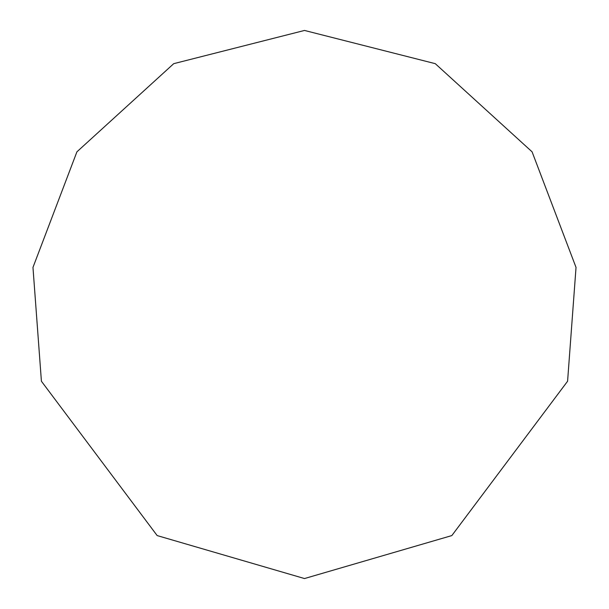 <?xml version="1.0" encoding="UTF-8"?>
<svg xmlns="http://www.w3.org/2000/svg" width="609" height="609" viewBox="0 0 609 609"><rect width="100%" height="100%" fill="white"/><g stroke="black" fill="none" stroke-linecap="round" stroke-linejoin="round"><path stroke-width="0.91" d="M304.5 578.55L451.832 535.577L567.588 381.234L576.03 267.42L532.083 151.831L435.268 63.663L304.5 30.45L173.732 63.663L76.917 151.831L32.97 267.42L41.412 381.234L157.168 535.577L304.5 578.55"/></g></svg>

